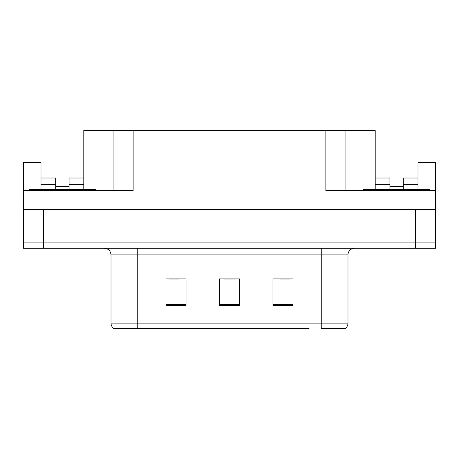 <?xml version="1.0" encoding="UTF-8"?>
<svg xmlns="http://www.w3.org/2000/svg" width="459" height="459" viewBox="0 0 459 459"><rect width="100%" height="100%" fill="white"/><g stroke="black" fill="none" stroke-linecap="round" stroke-linejoin="round"><path stroke-width="0.69" d="M69.085 189.378L69.085 184.702L83.796 184.702L83.796 130.54L325.856 130.54L325.856 190.72L435.516 190.72L435.516 209.442L23.484 209.442L23.484 242.874L43.548 242.874L23.484 242.874L23.484 248.221L43.548 248.221L43.548 242.874L415.452 242.874L43.548 242.874L43.548 209.442M41.006 189.378L41.006 184.702L55.717 184.702L55.717 178.012L41.006 178.012L41.006 162.635L23.484 162.635L23.484 190.72L133.144 190.72L133.144 130.54M23.484 190.72L23.484 209.442L22.95 209.442L22.95 202.752L23.484 202.752M43.548 248.221L435.516 248.221L435.516 242.874L415.452 242.874L435.516 242.874L435.516 209.442L436.05 209.442L436.05 202.752L435.516 202.752M403.283 189.378L403.283 184.702L417.994 184.702L417.994 162.635L435.516 162.635L435.516 190.72M113.086 130.54L113.086 190.72M325.856 130.54L345.914 130.54L345.914 190.72M389.915 186.704L403.283 186.704M345.914 130.54L375.204 130.54L375.204 184.702L389.915 184.702L389.915 178.012L375.204 178.012M55.717 186.704L69.085 186.704M344.944 328.46L321.243 328.46L321.243 323.113L347.985 323.113L347.985 254.911A6.684 6.684 0 0 1 354.675 248.221M309.073 328.46L113.689 328.46A6.684 6.684 0 0 1 111.015 323.113L111.015 254.911C110.619 250.849 108.387 248.617 104.325 248.221M293.026 305.66L293.026 278.911L272.962 278.911L272.962 305.66L293.026 305.66M186.038 305.66L186.038 278.911L165.974 278.911L165.974 305.66L186.038 305.66M239.529 305.66L239.529 278.911L219.471 278.911L219.471 305.66L239.529 305.66M321.243 328.46L342.638 328.46M111.015 323.113L137.757 323.113L137.757 328.46L128.853 328.46M168.918 279.049L178.947 279.049M280.053 279.049L290.082 279.049M224.485 279.049L234.515 279.049M55.717 184.702L55.717 189.378M83.796 184.702L83.796 189.378M83.796 178.012L69.085 178.012L69.085 184.702M41.006 178.012L41.006 184.702M389.915 184.702L389.915 189.378M375.204 189.378L375.204 184.702M417.994 184.702L417.994 189.378M417.994 178.012L403.283 178.012L403.283 184.702M28.969 190.72L28.969 189.378L95.833 189.378L95.833 190.72M363.167 190.72L363.167 189.378L430.031 189.378L430.031 190.72M415.452 209.442L415.452 248.221M321.243 248.221L321.243 254.911L111.015 254.911M347.985 254.911L321.243 254.911L321.243 323.113L137.757 323.113L137.757 248.221M239.529 304.73L219.471 304.73M186.038 304.73L165.974 304.73M293.026 304.73L272.962 304.73M92.488 189.378L92.488 190.72M32.314 189.378L32.314 190.72M426.686 189.378L426.686 190.72M366.511 189.378L366.511 190.72M345.311 328.46C347.044 327.101 347.933 325.316 347.985 323.113"/></g></svg>
